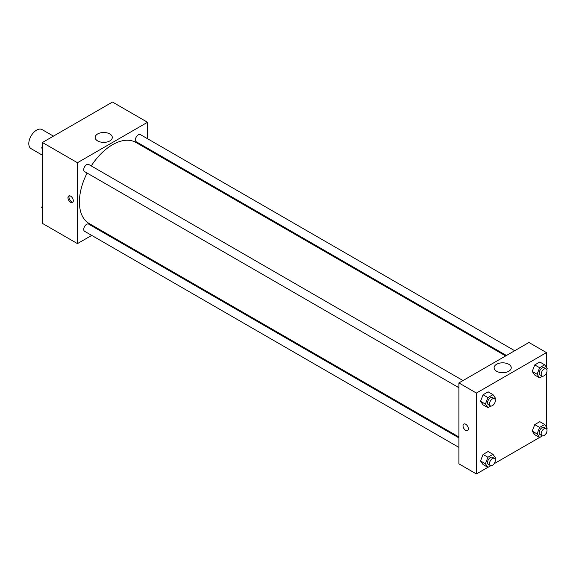 <?xml version="1.0" encoding="UTF-8"?>
<svg xmlns="http://www.w3.org/2000/svg" width="576" height="576" viewBox="0 0 576 576"><rect width="100%" height="100%" fill="white"/><g stroke="black" fill="none" stroke-linecap="round" stroke-linejoin="round"><path stroke-width="0.86" d="M53.431 136.138L42.091 129.593A11.009 6.358 120 0 0 33.602 132.545A11.009 6.358 120 0 0 28.8 143.618A11.009 6.358 120 0 0 31.082 148.658L42.422 155.21M91.699 235.397L77.45 243.619L42.422 223.394L42.422 142.495L112.486 102.046L147.514 122.27L147.514 138.715M147.514 148.255L147.514 149.148M97.668 133.942A8.568 4.946 180 0 1 107.006 132.869A8.568 4.946 180 0 1 112.291 137.441A8.568 4.946 180 0 1 103.723 142.387A8.568 4.946 180 0 1 95.155 137.441A8.568 4.946 180 0 1 97.668 133.942M77.45 243.619L77.45 162.72L42.422 142.495M77.45 162.72L147.514 122.27M105.804 142.243A8.568 4.946 0 0 0 101.65 142.243M70.639 202.327A3.787 2.182 60 0 1 68.17 198.994A3.787 2.182 60 0 1 68.746 195.962A3.787 2.182 60 0 1 72.533 198.144A3.787 2.182 60 0 1 72.533 202.514A3.787 2.182 60 0 1 70.639 202.327M69.307 195.79A3.787 2.182 -120 0 0 71.626 201.758A3.787 2.182 -120 0 0 72.958 202.118M100.728 230.184L99.95 230.63M463.018 380.556L88.704 164.448A4.126 2.383 120 0 0 84.571 166.831A4.126 2.383 120 0 0 84.571 171.598L458.892 387.706M458.892 437.861L88.704 224.136A4.126 2.383 120 0 0 85.522 225.238A4.126 2.383 120 0 0 83.722 229.392A4.126 2.383 120 0 0 84.571 231.286L458.892 447.394M514.706 350.719L140.393 134.604A4.126 2.383 120 0 0 137.21 135.713A4.126 2.383 120 0 0 135.41 139.867A4.126 2.383 120 0 0 136.26 141.761L506.448 355.486M87.113 173.066A46.786 27.014 120 0 0 79.402 202.046A46.786 27.014 120 0 0 89.086 223.466L458.892 436.968M505.678 355.932L135.878 142.423A46.786 27.014 120 0 0 91.246 165.917M487.872 467.33L476.402 473.954L458.892 463.838L458.892 382.939L528.948 342.49L546.466 352.606L546.466 367.358M494.1 463.738L539.561 437.494M545.789 433.894L546.466 433.505L546.466 432.72M480.535 401.278L483.062 404.87L480.535 401.278L483.062 394.762L480.535 401.278L485.402 404.086L487.93 397.57L492.984 394.654L495.511 398.246L495.072 399.384M488.117 391.838L483.062 394.762L488.117 391.838L492.984 394.654M532.224 371.434L534.751 375.034L532.224 371.434L534.751 364.918L532.224 371.434L537.091 374.242L539.618 367.726L544.673 364.81L547.2 368.402L546.761 369.54M539.806 362.002L534.751 364.918L539.806 362.002L544.673 364.81M532.224 431.122L534.751 434.714L532.224 431.122L534.751 424.606L532.224 431.122L537.091 433.93L539.618 427.414L544.673 424.49L547.2 428.09L546.761 429.228M539.806 421.682L534.751 424.606L539.806 421.682L544.673 424.49M476.402 473.954L476.402 393.055L546.466 352.606M546.466 373.039L546.466 427.046M480.535 460.958L483.062 464.558L480.535 460.958L483.062 454.442L480.535 460.958L485.402 463.774L487.93 457.258L492.984 454.334L495.511 457.934L495.072 459.072M488.117 451.526L483.062 454.442L488.117 451.526L492.984 454.334M496.62 371.268A8.568 4.946 180 0 1 494.107 367.776A8.568 4.946 180 0 1 502.675 362.822A8.568 4.946 180 0 1 511.243 367.776A8.568 4.946 180 0 1 505.958 372.341A8.568 4.946 180 0 1 496.62 371.268M476.402 393.055L458.892 382.939M468.374 428.868A3.787 2.182 60 0 1 467.59 430.603A3.787 2.182 60 0 1 463.81 428.414A3.787 2.182 60 0 1 463.81 424.044A3.787 2.182 60 0 1 466.726 425.059A3.787 2.182 60 0 1 468.374 428.868M504.756 372.571A8.568 4.946 0 0 0 500.602 372.571M463.81 424.044A3.787 2.182 -120 0 0 463.81 428.414A3.787 2.182 -120 0 0 467.597 430.596M490.788 406.03L487.93 407.678L485.402 404.086M494.467 398.714L492.516 397.591A4.126 2.383 120 0 0 489.341 398.7A4.126 2.383 120 0 0 487.534 402.854A4.126 2.383 120 0 0 488.39 404.741L490.334 405.864A4.126 2.383 120 0 0 494.467 403.481A4.126 2.383 120 0 0 494.467 398.714A4.126 2.383 120 0 0 491.285 399.823A4.126 2.383 120 0 0 489.485 403.978A4.126 2.383 120 0 0 490.334 405.864M487.93 407.678L483.062 404.87M487.93 397.57L483.062 394.762M542.477 376.186L539.618 377.842L537.091 374.242M546.156 368.87L544.205 367.747A4.126 2.383 120 0 0 541.03 368.856A4.126 2.383 120 0 0 539.222 373.01A4.126 2.383 120 0 0 540.079 374.897L542.023 376.02A4.126 2.383 120 0 0 546.156 373.637A4.126 2.383 120 0 0 546.156 368.87A4.126 2.383 120 0 0 542.974 369.979A4.126 2.383 120 0 0 541.174 374.134A4.126 2.383 120 0 0 542.023 376.02M539.618 377.842L534.751 375.034M539.618 367.726L534.751 364.918M490.788 465.718L487.93 467.366L485.402 463.774M494.467 458.402L492.516 457.279A4.126 2.383 120 0 0 489.341 458.381A4.126 2.383 120 0 0 487.534 462.535A4.126 2.383 120 0 0 488.39 464.429L490.334 465.552A4.126 2.383 120 0 0 494.467 463.169A4.126 2.383 120 0 0 494.467 458.402A4.126 2.383 120 0 0 491.285 459.504A4.126 2.383 120 0 0 489.485 463.658A4.126 2.383 120 0 0 490.334 465.552M487.93 467.366L483.062 464.558M487.93 457.258L483.062 454.442M542.477 435.874L539.618 437.522L537.091 433.93M546.156 428.558L544.205 427.435A4.126 2.383 120 0 0 541.03 428.537A4.126 2.383 120 0 0 539.222 432.691A4.126 2.383 120 0 0 540.079 434.585L542.023 435.708A4.126 2.383 120 0 0 546.156 433.325A4.126 2.383 120 0 0 546.156 428.558A4.126 2.383 120 0 0 542.974 429.66A4.126 2.383 120 0 0 541.174 433.814A4.126 2.383 120 0 0 542.023 435.708M539.618 437.522L534.751 434.714M539.618 427.414L534.751 424.606M42.422 148.954L41.688 147.91L42.422 146.016M44.179 141.48L49.327 138.506M42.422 148.334L41.688 147.91M95.868 111.636L101.016 108.67M42.422 208.642L41.688 207.598L42.422 205.697M42.422 208.022L41.688 207.598"/></g></svg>
